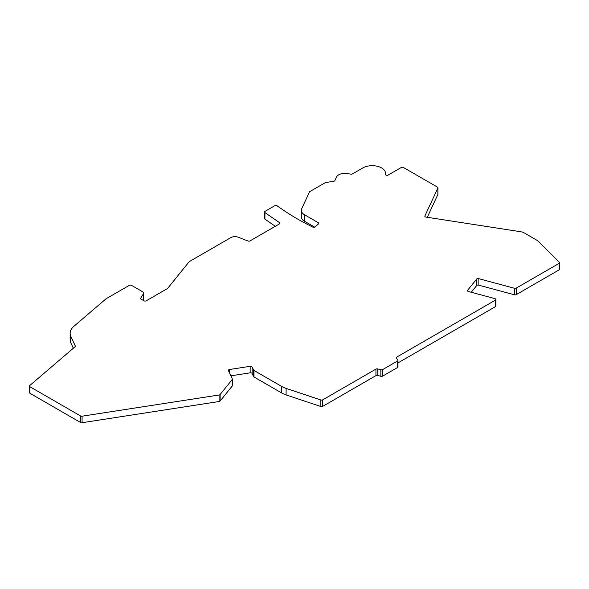 <?xml version="1.0" encoding="UTF-8"?>
<svg xmlns="http://www.w3.org/2000/svg" width="589" height="589" viewBox="0 0 589 589"><rect width="100%" height="100%" fill="white"/><g stroke="black" fill="none" stroke-linecap="round" stroke-linejoin="round"><path stroke-width="0.88" d="M559.55 262.723L559.55 269.247A1.598 0.92 0 0 1 559.079 269.895L516.266 294.618A1.598 0.92 0 0 1 514.462 294.802L478.172 285.032A1.598 0.92 0 0 0 476.67 285.562L476.67 279.039A1.598 0.92 180 0 1 478.172 278.509L514.462 288.279A1.598 0.92 0 0 0 516.266 288.095L559.079 263.371A1.598 0.92 0 0 0 559.55 262.723A1.598 0.92 0 0 0 559.336 262.26L538.942 241.865A15.977 9.225 0 0 0 536.402 239.959L524.129 232.869A7.458 4.307 0 0 0 520.786 231.757L426.009 217.098A1.598 0.92 180 0 1 424.824 216.207A1.598 0.92 180 0 1 424.883 215.964L437.855 188.009A1.598 0.92 0 0 0 437.907 187.773A1.598 0.92 0 0 0 437.436 187.118L403.48 167.512A1.598 0.92 0 0 0 401.219 167.512L388.158 175.058A1.598 0.92 180 0 1 386.413 175.257A1.598 0.92 180 0 1 385.427 174.403A1.598 0.92 180 0 1 385.442 174.292A13.319 7.686 0 0 0 385.53 173.387A13.319 7.686 0 0 0 377.313 166.282A13.319 7.686 0 0 0 362.802 167.946L352.48 173.91A1.598 0.92 180 0 1 350.941 174.145L346.973 173.534A8.526 4.918 0 0 0 336.533 177.009L334.846 180.639A1.598 0.92 180 0 1 333.72 181.294L325.827 182.516A1.598 0.92 0 0 0 325.106 182.752L309.888 191.543A1.598 0.92 0 0 0 309.468 191.955L301.671 208.764A10.654 6.148 0 0 0 301.31 210.354A10.654 6.148 0 0 0 304.432 214.705L318.325 222.723A1.598 0.92 180 0 1 318.796 223.378A1.598 0.92 180 0 1 318.524 223.894L315.049 226.868A1.598 0.92 180 0 1 312.685 227.059A266.316 153.758 180 0 1 277.139 205.811A1.598 0.92 0 0 0 274.761 205.73L265.013 211.355A1.598 0.92 0 0 0 264.549 212.011A1.598 0.92 0 0 0 264.917 212.607L279.532 222.657A1.598 0.92 180 0 1 279.908 223.253A1.598 0.92 180 0 1 279.444 223.908L249.994 240.908A1.598 0.92 180 0 1 247.969 241.019L238.221 237.22A5.861 3.379 0 0 0 230.8 237.632L189.967 261.207A5.861 3.379 0 0 0 188.804 262.171L167.637 288.374A1.598 0.92 180 0 1 167.32 288.639L146.241 300.81A1.598 0.92 180 0 1 143.981 300.81L141.073 299.124A1.598 0.92 180 0 1 140.602 298.476A1.598 0.92 180 0 1 140.697 298.159L143.237 294.125A4.263 2.459 0 0 0 143.495 293.285A4.263 2.459 0 0 0 142.251 291.548L131.553 285.37A1.598 0.92 0 0 0 129.293 285.37L106.138 298.733A1.598 0.92 0 0 0 105.946 298.873L73.794 326.394A21.307 12.303 0 0 0 70.15 333.271A21.307 12.303 0 0 0 70.879 336.459L75.296 345.986A1.598 0.92 180 0 1 75.355 346.222A1.598 0.92 180 0 1 75.083 346.737L29.722 385.559A1.598 0.92 0 0 0 29.45 386.075A1.598 0.92 0 0 0 29.921 386.73L80.538 415.959A1.598 0.92 0 0 0 82.085 416.195L219.086 394.998A1.598 0.92 0 0 0 220.124 394.497L232.199 379.552A1.598 0.92 0 0 0 232.346 379.161A1.598 0.92 0 0 0 232.294 378.918L228.444 370.628A1.598 0.92 180 0 1 228.392 370.393A1.598 0.92 180 0 1 229.577 369.502L250.163 366.314A1.598 0.92 180 0 1 252.121 366.969L253.542 370.025A1.598 0.92 0 0 0 253.969 370.444L281.682 386.443A21.307 12.303 0 0 0 286.099 388.401L320.814 399.968A1.598 0.92 0 0 0 322.743 399.828L375.937 369.112A1.598 0.92 180 0 1 377.74 368.928L380.855 369.767A1.598 0.92 0 0 0 382.659 369.583L397.509 361.005A1.598 0.92 0 0 0 397.973 360.358A1.598 0.92 0 0 0 397.825 359.967L396.375 358.171A1.598 0.92 180 0 1 396.228 357.781A1.598 0.92 180 0 1 396.691 357.125L495.342 300.176A1.598 0.92 0 0 0 495.658 299.911L495.702 299.853A1.598 0.92 0 0 0 495.857 299.462A1.598 0.92 0 0 0 494.929 298.63L468.38 291.481A1.598 0.92 180 0 1 467.46 290.642A1.598 0.92 180 0 1 467.607 290.252L476.67 279.039M427.29 217.289L437.855 194.539A1.598 0.92 0 0 0 437.907 194.296A1.598 0.92 0 0 0 437.855 194.061M301.31 210.354L301.31 216.877A10.654 6.148 0 0 0 304.432 221.228L314.629 227.111M264.917 212.607L264.917 219.13A1.598 0.92 180 0 1 264.549 218.534L264.549 212.011M264.917 219.13L275.321 226.286M143.355 300.442A4.263 2.459 0 0 0 143.495 299.808L143.495 293.285M70.15 333.271L70.15 339.794A21.307 12.303 0 0 0 70.879 342.982L73.323 348.246M29.45 386.075L29.45 392.598A1.598 0.92 0 0 0 29.921 393.253L80.538 422.482A1.598 0.92 0 0 0 82.085 422.718L219.086 401.521A1.598 0.92 0 0 0 220.124 401.021L232.199 386.075A1.598 0.92 0 0 0 232.346 385.685L232.346 379.161M230.859 375.826L250.163 372.837L250.163 366.314M397.973 360.358L397.973 366.881A1.598 0.92 0 0 1 397.509 367.529L382.659 376.106A1.598 0.92 0 0 1 380.855 376.29L377.74 375.451A1.598 0.92 180 0 0 375.937 375.635L322.743 406.351A1.598 0.92 0 0 1 320.814 406.498L286.099 394.924A21.307 12.303 0 0 1 281.682 392.966L253.969 376.967A1.598 0.92 0 0 1 253.542 376.548L252.121 373.492A1.598 0.92 0 0 0 250.163 372.837M397.973 362.912L495.342 306.7A1.598 0.92 0 0 0 495.658 306.435L495.702 306.376A1.598 0.92 0 0 0 495.857 305.986L495.857 299.462M471.259 292.254L476.67 285.562M478.172 285.032L478.172 278.509M253.969 376.967L253.969 370.444M514.462 294.802L514.462 288.279M516.266 294.618L516.266 288.095M559.079 269.895L559.079 263.371M424.883 216.443L424.883 215.964M437.855 194.539L437.855 188.009M304.432 221.228L304.432 214.705M318.325 224.063L318.325 222.723M279.532 223.842L279.532 222.657M140.697 298.792L140.697 298.159M143.237 300.383L143.237 294.125M70.879 342.982L70.879 336.459M75.296 346.465L75.296 345.986M29.921 393.253L29.921 386.73M80.538 422.482L80.538 415.959M82.085 422.718L82.085 416.195M219.086 401.521L219.086 394.998M220.124 401.021L220.124 394.497M232.199 386.075L232.199 379.552M229.577 373.065L229.577 369.502M252.121 373.492L252.121 366.969M253.542 376.548L253.542 370.025M281.682 392.966L281.682 386.443M286.099 394.924L286.099 388.401M320.814 406.498L320.814 399.968M322.743 406.351L322.743 399.828M375.937 375.635L375.937 369.112M377.74 375.451L377.74 368.928M380.855 376.29L380.855 369.767M382.659 376.106L382.659 369.583M397.509 367.529L397.509 361.005M396.691 358.561L396.691 357.125M495.342 306.7L495.342 300.176M495.658 306.435L495.658 299.911M495.702 306.376L495.702 299.853M467.607 291.032L467.607 290.252M437.907 194.296L437.907 187.773M385.53 174.734L385.53 173.387"/></g></svg>
